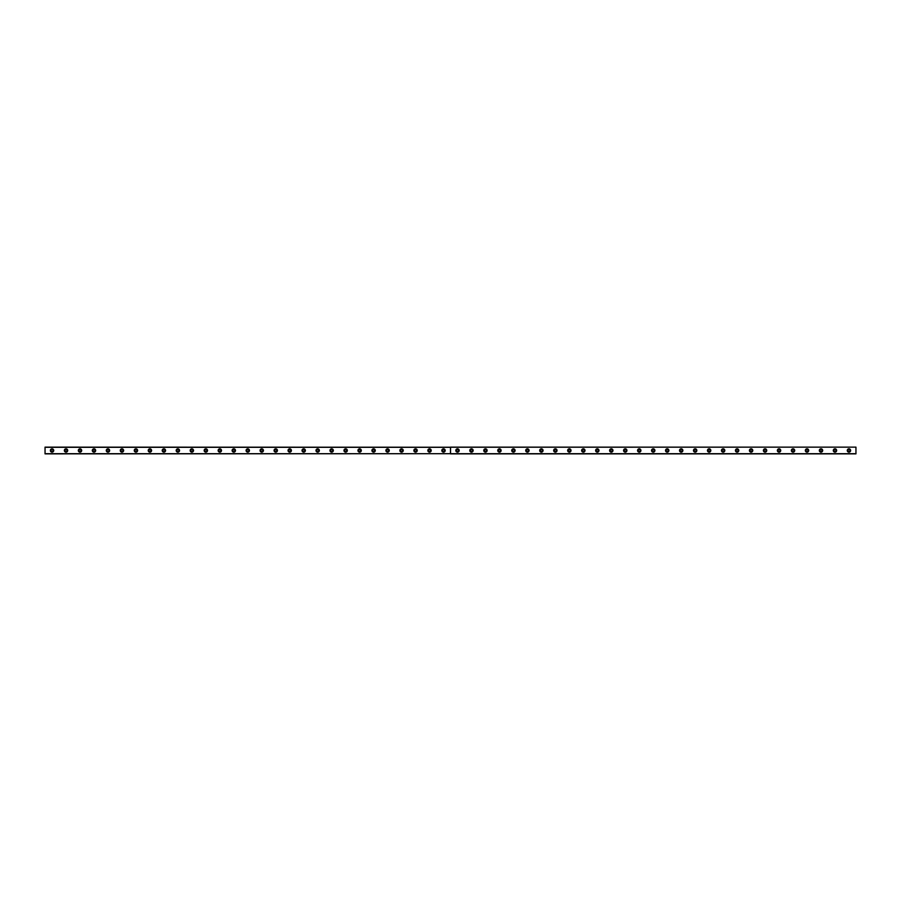 <?xml version="1.0" encoding="UTF-8"?>
<svg xmlns="http://www.w3.org/2000/svg" width="901" height="901" viewBox="0 0 901 901"><rect width="100%" height="100%" fill="white"/><g stroke="black" fill="none" stroke-linecap="round" stroke-linejoin="round"><path stroke-width="1.35" d="M52.044 451.48A0.98 0.98 0 0 1 51.064 450.5A0.98 0.98 0 0 1 52.044 449.52A0.98 0.98 0 0 1 53.024 450.5A0.98 0.98 0 0 1 52.044 451.48M848.956 451.48A0.98 0.98 0 0 1 847.976 450.5A0.98 0.98 0 0 1 848.956 449.52A0.98 0.98 0 0 1 849.936 450.5A0.98 0.98 0 0 1 848.956 451.48M834.979 451.48A0.98 0.98 0 0 1 833.999 450.5A0.98 0.98 0 0 1 834.979 449.52A0.98 0.98 0 0 1 835.959 450.5A0.98 0.98 0 0 1 834.979 451.48M821.002 451.48A0.98 0.98 0 0 1 820.023 450.5A0.98 0.98 0 0 1 821.002 449.52A0.98 0.98 0 0 1 821.971 450.5A0.98 0.98 0 0 1 821.002 451.48M807.014 451.48A0.98 0.98 0 0 1 806.035 450.5A0.98 0.98 0 0 1 807.014 449.52A0.98 0.98 0 0 1 807.994 450.5A0.98 0.98 0 0 1 807.014 451.48M793.038 451.48A0.98 0.98 0 0 1 792.058 450.5A0.98 0.98 0 0 1 793.038 449.52A0.98 0.98 0 0 1 794.018 450.5A0.98 0.98 0 0 1 793.038 451.48M779.05 451.48A0.98 0.98 0 0 1 778.081 450.5A0.98 0.98 0 0 1 779.05 449.52A0.98 0.98 0 0 1 780.029 450.5A0.98 0.98 0 0 1 779.05 451.48M765.073 451.48A0.98 0.98 0 0 1 764.093 450.5A0.98 0.98 0 0 1 765.073 449.52A0.98 0.98 0 0 1 766.053 450.5A0.98 0.98 0 0 1 765.073 451.48M751.096 451.48A0.98 0.98 0 0 1 750.116 450.5A0.98 0.98 0 0 1 751.096 449.52A0.98 0.98 0 0 1 752.076 450.5A0.98 0.98 0 0 1 751.096 451.48M737.108 451.48A0.98 0.98 0 0 1 736.128 450.5A0.98 0.98 0 0 1 737.108 449.52A0.98 0.98 0 0 1 738.088 450.5A0.98 0.98 0 0 1 737.108 451.48M723.131 451.48A0.98 0.98 0 0 1 722.152 450.5A0.98 0.98 0 0 1 723.131 449.52A0.98 0.98 0 0 1 724.111 450.5A0.98 0.98 0 0 1 723.131 451.48M709.155 451.48A0.98 0.98 0 0 1 708.175 450.5A0.98 0.98 0 0 1 709.155 449.52A0.98 0.98 0 0 1 710.123 450.5A0.98 0.98 0 0 1 709.155 451.48M695.167 451.48A0.98 0.98 0 0 1 694.187 450.5A0.98 0.98 0 0 1 695.167 449.52A0.98 0.98 0 0 1 696.146 450.5A0.98 0.98 0 0 1 695.167 451.48M681.19 451.48A0.98 0.98 0 0 1 680.21 450.5A0.98 0.98 0 0 1 681.19 449.52A0.98 0.98 0 0 1 682.17 450.5A0.98 0.98 0 0 1 681.19 451.48M667.202 451.48A0.98 0.98 0 0 1 666.222 450.5A0.98 0.98 0 0 1 667.202 449.52A0.98 0.98 0 0 1 668.182 450.5A0.98 0.98 0 0 1 667.202 451.48M653.225 451.48A0.98 0.98 0 0 1 652.245 450.5A0.98 0.98 0 0 1 653.225 449.52A0.98 0.98 0 0 1 654.205 450.5A0.98 0.98 0 0 1 653.225 451.48M639.248 451.48A0.98 0.98 0 0 1 638.268 450.5A0.98 0.98 0 0 1 639.248 449.52A0.98 0.98 0 0 1 640.228 450.5A0.98 0.98 0 0 1 639.248 451.48M625.26 451.48A0.98 0.98 0 0 1 624.28 450.5A0.98 0.98 0 0 1 625.26 449.52A0.98 0.98 0 0 1 626.24 450.5A0.98 0.98 0 0 1 625.26 451.48M611.283 451.48A0.98 0.98 0 0 1 610.304 450.5A0.98 0.98 0 0 1 611.283 449.52A0.98 0.98 0 0 1 612.263 450.5A0.98 0.98 0 0 1 611.283 451.48M597.295 451.48A0.98 0.98 0 0 1 596.327 450.5A0.98 0.98 0 0 1 597.295 449.52A0.98 0.98 0 0 1 598.275 450.5A0.98 0.98 0 0 1 597.295 451.48M583.319 451.48A0.98 0.98 0 0 1 582.339 450.5A0.98 0.98 0 0 1 583.319 449.52A0.98 0.98 0 0 1 584.298 450.5A0.98 0.98 0 0 1 583.319 451.48M569.342 451.48A0.98 0.98 0 0 1 568.362 450.5A0.98 0.98 0 0 1 569.342 449.52A0.98 0.98 0 0 1 570.322 450.5A0.98 0.98 0 0 1 569.342 451.48M555.354 451.48A0.98 0.98 0 0 1 554.374 450.5A0.98 0.98 0 0 1 555.354 449.52A0.98 0.98 0 0 1 556.334 450.5A0.98 0.98 0 0 1 555.354 451.48M541.377 451.48A0.98 0.98 0 0 1 540.397 450.5A0.98 0.98 0 0 1 541.377 449.52A0.98 0.98 0 0 1 542.357 450.5A0.98 0.98 0 0 1 541.377 451.48M527.4 451.48A0.98 0.98 0 0 1 526.421 450.5A0.98 0.98 0 0 1 527.4 449.52A0.98 0.98 0 0 1 528.369 450.5A0.98 0.98 0 0 1 527.4 451.48M513.412 451.48A0.98 0.98 0 0 1 512.432 450.5A0.98 0.98 0 0 1 513.412 449.52A0.98 0.98 0 0 1 514.392 450.5A0.98 0.98 0 0 1 513.412 451.48M499.436 451.48A0.98 0.98 0 0 1 498.456 450.5A0.98 0.98 0 0 1 499.436 449.52A0.98 0.98 0 0 1 500.415 450.5A0.98 0.98 0 0 1 499.436 451.48M485.448 451.48A0.98 0.98 0 0 1 484.479 450.5A0.98 0.98 0 0 1 485.448 449.52A0.98 0.98 0 0 1 486.427 450.5A0.98 0.98 0 0 1 485.448 451.48M471.471 451.48A0.98 0.98 0 0 1 470.491 450.5A0.98 0.98 0 0 1 471.471 449.52A0.98 0.98 0 0 1 472.451 450.5A0.98 0.98 0 0 1 471.471 451.48M457.494 451.48A0.98 0.98 0 0 1 456.514 450.5A0.98 0.98 0 0 1 457.494 449.52A0.98 0.98 0 0 1 458.474 450.5A0.98 0.98 0 0 1 457.494 451.48M443.506 451.48A0.98 0.98 0 0 1 442.526 450.5A0.98 0.98 0 0 1 443.506 449.52A0.98 0.98 0 0 1 444.486 450.5A0.98 0.98 0 0 1 443.506 451.48M429.529 451.48A0.98 0.98 0 0 1 428.549 450.5A0.98 0.98 0 0 1 429.529 449.52A0.98 0.98 0 0 1 430.509 450.5A0.98 0.98 0 0 1 429.529 451.48M415.552 451.48A0.98 0.98 0 0 1 414.573 450.5A0.98 0.98 0 0 1 415.552 449.52A0.98 0.98 0 0 1 416.521 450.5A0.98 0.98 0 0 1 415.552 451.48M401.564 451.48A0.98 0.98 0 0 1 400.585 450.5A0.98 0.98 0 0 1 401.564 449.52A0.98 0.98 0 0 1 402.544 450.5A0.98 0.98 0 0 1 401.564 451.48M387.588 451.48A0.98 0.98 0 0 1 386.608 450.5A0.98 0.98 0 0 1 387.588 449.52A0.98 0.98 0 0 1 388.568 450.5A0.98 0.98 0 0 1 387.588 451.48M373.6 451.48A0.98 0.98 0 0 1 372.631 450.5A0.98 0.98 0 0 1 373.6 449.52A0.98 0.98 0 0 1 374.579 450.5A0.98 0.98 0 0 1 373.6 451.48M359.623 451.48A0.98 0.98 0 0 1 358.643 450.5A0.98 0.98 0 0 1 359.623 449.52A0.98 0.98 0 0 1 360.603 450.5A0.98 0.98 0 0 1 359.623 451.48M345.646 451.48A0.98 0.98 0 0 1 344.666 450.5A0.98 0.98 0 0 1 345.646 449.52A0.98 0.98 0 0 1 346.626 450.5A0.98 0.98 0 0 1 345.646 451.48M331.658 451.48A0.98 0.98 0 0 1 330.678 450.5A0.98 0.98 0 0 1 331.658 449.52A0.98 0.98 0 0 1 332.638 450.5A0.98 0.98 0 0 1 331.658 451.48M317.681 451.48A0.98 0.98 0 0 1 316.701 450.5A0.98 0.98 0 0 1 317.681 449.52A0.98 0.98 0 0 1 318.661 450.5A0.98 0.98 0 0 1 317.681 451.48M303.705 451.48A0.98 0.98 0 0 1 302.725 450.5A0.98 0.98 0 0 1 303.705 449.52A0.98 0.98 0 0 1 304.673 450.5A0.98 0.98 0 0 1 303.705 451.48M289.717 451.48A0.98 0.98 0 0 1 288.737 450.5A0.98 0.98 0 0 1 289.717 449.52A0.98 0.98 0 0 1 290.696 450.5A0.98 0.98 0 0 1 289.717 451.48M275.74 451.48A0.98 0.98 0 0 1 274.76 450.5A0.98 0.98 0 0 1 275.74 449.52A0.98 0.98 0 0 1 276.72 450.5A0.98 0.98 0 0 1 275.74 451.48M261.752 451.48A0.98 0.98 0 0 1 260.772 450.5A0.98 0.98 0 0 1 261.752 449.52A0.98 0.98 0 0 1 262.732 450.5A0.98 0.98 0 0 1 261.752 451.48M247.775 451.48A0.98 0.98 0 0 1 246.795 450.5A0.98 0.98 0 0 1 247.775 449.52A0.98 0.98 0 0 1 248.755 450.5A0.98 0.98 0 0 1 247.775 451.48M233.798 451.48A0.98 0.98 0 0 1 232.818 450.5A0.98 0.98 0 0 1 233.798 449.52A0.98 0.98 0 0 1 234.778 450.5A0.98 0.98 0 0 1 233.798 451.48M219.81 451.48A0.98 0.98 0 0 1 218.83 450.5A0.98 0.98 0 0 1 219.81 449.52A0.98 0.98 0 0 1 220.79 450.5A0.98 0.98 0 0 1 219.81 451.48M205.833 451.48A0.98 0.98 0 0 1 204.854 450.5A0.98 0.98 0 0 1 205.833 449.52A0.98 0.98 0 0 1 206.813 450.5A0.98 0.98 0 0 1 205.833 451.48M191.845 451.48A0.98 0.98 0 0 1 190.877 450.5A0.98 0.98 0 0 1 191.845 449.52A0.98 0.98 0 0 1 192.825 450.5A0.98 0.98 0 0 1 191.845 451.48M177.869 451.48A0.98 0.98 0 0 1 176.889 450.5A0.98 0.98 0 0 1 177.869 449.52A0.98 0.98 0 0 1 178.849 450.5A0.98 0.98 0 0 1 177.869 451.48M163.892 451.48A0.98 0.98 0 0 1 162.912 450.5A0.98 0.98 0 0 1 163.892 449.52A0.98 0.98 0 0 1 164.872 450.5A0.98 0.98 0 0 1 163.892 451.48M149.904 451.48A0.98 0.98 0 0 1 148.924 450.5A0.98 0.98 0 0 1 149.904 449.52A0.98 0.98 0 0 1 150.884 450.5A0.98 0.98 0 0 1 149.904 451.48M135.927 451.48A0.98 0.98 0 0 1 134.947 450.5A0.98 0.98 0 0 1 135.927 449.52A0.98 0.98 0 0 1 136.907 450.5A0.98 0.98 0 0 1 135.927 451.48M121.95 451.48A0.98 0.98 0 0 1 120.971 450.5A0.98 0.98 0 0 1 121.95 449.52A0.98 0.98 0 0 1 122.919 450.5A0.98 0.98 0 0 1 121.95 451.48M107.962 451.48A0.98 0.98 0 0 1 106.982 450.5A0.98 0.98 0 0 1 107.962 449.52A0.98 0.98 0 0 1 108.942 450.5A0.98 0.98 0 0 1 107.962 451.48M93.986 451.48A0.98 0.98 0 0 1 93.006 450.5A0.98 0.98 0 0 1 93.986 449.52A0.98 0.98 0 0 1 94.965 450.5A0.98 0.98 0 0 1 93.986 451.48M79.998 451.48A0.98 0.98 0 0 1 79.029 450.5A0.98 0.98 0 0 1 79.998 449.52A0.98 0.98 0 0 1 80.977 450.5A0.98 0.98 0 0 1 79.998 451.48M66.021 451.48A0.98 0.98 0 0 1 65.041 450.5A0.98 0.98 0 0 1 66.021 449.52A0.98 0.98 0 0 1 67.001 450.5A0.98 0.98 0 0 1 66.021 451.48M66.021 448.822A1.678 1.678 0 0 0 64.343 450.5A1.678 1.678 0 0 0 66.021 452.178A1.678 1.678 0 0 0 67.699 450.5A1.678 1.678 0 0 0 66.021 448.822M79.998 448.822A1.678 1.678 0 0 0 78.319 450.5A1.678 1.678 0 0 0 79.998 452.178A1.678 1.678 0 0 0 81.676 450.5A1.678 1.678 0 0 0 79.998 448.822M93.986 448.822A1.678 1.678 0 0 0 92.307 450.5A1.678 1.678 0 0 0 93.986 452.178A1.678 1.678 0 0 0 95.664 450.5A1.678 1.678 0 0 0 93.986 448.822M107.962 448.822A1.678 1.678 0 0 0 106.284 450.5A1.678 1.678 0 0 0 107.962 452.178A1.678 1.678 0 0 0 109.64 450.5A1.678 1.678 0 0 0 107.962 448.822M121.95 448.822A1.678 1.678 0 0 0 120.272 450.5A1.678 1.678 0 0 0 121.95 452.178A1.678 1.678 0 0 0 123.628 450.5A1.678 1.678 0 0 0 121.95 448.822M135.927 448.822A1.678 1.678 0 0 0 134.249 450.5A1.678 1.678 0 0 0 135.927 452.178A1.678 1.678 0 0 0 137.605 450.5A1.678 1.678 0 0 0 135.927 448.822M149.904 448.822A1.678 1.678 0 0 0 148.226 450.5A1.678 1.678 0 0 0 149.904 452.178A1.678 1.678 0 0 0 151.582 450.5A1.678 1.678 0 0 0 149.904 448.822M163.892 448.822A1.678 1.678 0 0 0 162.214 450.5A1.678 1.678 0 0 0 163.892 452.178A1.678 1.678 0 0 0 165.57 450.5A1.678 1.678 0 0 0 163.892 448.822M177.869 448.822A1.678 1.678 0 0 0 176.191 450.5A1.678 1.678 0 0 0 177.869 452.178A1.678 1.678 0 0 0 179.547 450.5A1.678 1.678 0 0 0 177.869 448.822M191.845 448.822A1.678 1.678 0 0 0 190.179 450.5A1.678 1.678 0 0 0 191.845 452.178A1.678 1.678 0 0 0 193.524 450.5A1.678 1.678 0 0 0 191.845 448.822M205.833 448.822A1.678 1.678 0 0 0 204.155 450.5A1.678 1.678 0 0 0 205.833 452.178A1.678 1.678 0 0 0 207.512 450.5A1.678 1.678 0 0 0 205.833 448.822M219.81 448.822A1.678 1.678 0 0 0 218.132 450.5A1.678 1.678 0 0 0 219.81 452.178A1.678 1.678 0 0 0 221.488 450.5A1.678 1.678 0 0 0 219.81 448.822M233.798 448.822A1.678 1.678 0 0 0 232.12 450.5A1.678 1.678 0 0 0 233.798 452.178A1.678 1.678 0 0 0 235.476 450.5A1.678 1.678 0 0 0 233.798 448.822M247.775 448.822A1.678 1.678 0 0 0 246.097 450.5A1.678 1.678 0 0 0 247.775 452.178A1.678 1.678 0 0 0 249.453 450.5A1.678 1.678 0 0 0 247.775 448.822M261.752 448.822A1.678 1.678 0 0 0 260.074 450.5A1.678 1.678 0 0 0 261.752 452.178A1.678 1.678 0 0 0 263.43 450.5A1.678 1.678 0 0 0 261.752 448.822M275.74 448.822A1.678 1.678 0 0 0 274.062 450.5A1.678 1.678 0 0 0 275.74 452.178A1.678 1.678 0 0 0 277.418 450.5A1.678 1.678 0 0 0 275.74 448.822M289.717 448.822A1.678 1.678 0 0 0 288.038 450.5A1.678 1.678 0 0 0 289.717 452.178A1.678 1.678 0 0 0 291.395 450.5A1.678 1.678 0 0 0 289.717 448.822M303.705 448.822A1.678 1.678 0 0 0 302.026 450.5A1.678 1.678 0 0 0 303.705 452.178A1.678 1.678 0 0 0 305.371 450.5A1.678 1.678 0 0 0 303.705 448.822M317.681 448.822A1.678 1.678 0 0 0 316.003 450.5A1.678 1.678 0 0 0 317.681 452.178A1.678 1.678 0 0 0 319.359 450.5A1.678 1.678 0 0 0 317.681 448.822M331.658 448.822A1.678 1.678 0 0 0 329.98 450.5A1.678 1.678 0 0 0 331.658 452.178A1.678 1.678 0 0 0 333.336 450.5A1.678 1.678 0 0 0 331.658 448.822M345.646 448.822A1.678 1.678 0 0 0 343.968 450.5A1.678 1.678 0 0 0 345.646 452.178A1.678 1.678 0 0 0 347.324 450.5A1.678 1.678 0 0 0 345.646 448.822M359.623 448.822A1.678 1.678 0 0 0 357.945 450.5A1.678 1.678 0 0 0 359.623 452.178A1.678 1.678 0 0 0 361.301 450.5A1.678 1.678 0 0 0 359.623 448.822M373.6 448.822A1.678 1.678 0 0 0 371.922 450.5A1.678 1.678 0 0 0 373.6 452.178A1.678 1.678 0 0 0 375.278 450.5A1.678 1.678 0 0 0 373.6 448.822M387.588 448.822A1.678 1.678 0 0 0 385.91 450.5A1.678 1.678 0 0 0 387.588 452.178A1.678 1.678 0 0 0 389.266 450.5A1.678 1.678 0 0 0 387.588 448.822M401.564 448.822A1.678 1.678 0 0 0 399.886 450.5A1.678 1.678 0 0 0 401.564 452.178A1.678 1.678 0 0 0 403.243 450.5A1.678 1.678 0 0 0 401.564 448.822M415.552 448.822A1.678 1.678 0 0 0 413.874 450.5A1.678 1.678 0 0 0 415.552 452.178A1.678 1.678 0 0 0 417.231 450.5A1.678 1.678 0 0 0 415.552 448.822M429.529 448.822A1.678 1.678 0 0 0 427.851 450.5A1.678 1.678 0 0 0 429.529 452.178A1.678 1.678 0 0 0 431.207 450.5A1.678 1.678 0 0 0 429.529 448.822M443.506 448.822A1.678 1.678 0 0 0 441.828 450.5A1.678 1.678 0 0 0 443.506 452.178A1.678 1.678 0 0 0 445.184 450.5A1.678 1.678 0 0 0 443.506 448.822M52.044 448.822A1.678 1.678 0 0 0 50.366 450.5A1.678 1.678 0 0 0 52.044 452.178A1.678 1.678 0 0 0 53.722 450.5A1.678 1.678 0 0 0 52.044 448.822M457.494 448.822A1.678 1.678 0 0 0 455.816 450.5A1.678 1.678 0 0 0 457.494 452.178A1.678 1.678 0 0 0 459.172 450.5A1.678 1.678 0 0 0 457.494 448.822M471.471 448.822A1.678 1.678 0 0 0 469.793 450.5A1.678 1.678 0 0 0 471.471 452.178A1.678 1.678 0 0 0 473.149 450.5A1.678 1.678 0 0 0 471.471 448.822M485.448 448.822A1.678 1.678 0 0 0 483.769 450.5A1.678 1.678 0 0 0 485.448 452.178A1.678 1.678 0 0 0 487.126 450.5A1.678 1.678 0 0 0 485.448 448.822M499.436 448.822A1.678 1.678 0 0 0 497.757 450.5A1.678 1.678 0 0 0 499.436 452.178A1.678 1.678 0 0 0 501.114 450.5A1.678 1.678 0 0 0 499.436 448.822M513.412 448.822A1.678 1.678 0 0 0 511.734 450.5A1.678 1.678 0 0 0 513.412 452.178A1.678 1.678 0 0 0 515.09 450.5A1.678 1.678 0 0 0 513.412 448.822M527.4 448.822A1.678 1.678 0 0 0 525.722 450.5A1.678 1.678 0 0 0 527.4 452.178A1.678 1.678 0 0 0 529.078 450.5A1.678 1.678 0 0 0 527.4 448.822M541.377 448.822A1.678 1.678 0 0 0 539.699 450.5A1.678 1.678 0 0 0 541.377 452.178A1.678 1.678 0 0 0 543.055 450.5A1.678 1.678 0 0 0 541.377 448.822M555.354 448.822A1.678 1.678 0 0 0 553.676 450.5A1.678 1.678 0 0 0 555.354 452.178A1.678 1.678 0 0 0 557.032 450.5A1.678 1.678 0 0 0 555.354 448.822M569.342 448.822A1.678 1.678 0 0 0 567.664 450.5A1.678 1.678 0 0 0 569.342 452.178A1.678 1.678 0 0 0 571.02 450.5A1.678 1.678 0 0 0 569.342 448.822M583.319 448.822A1.678 1.678 0 0 0 581.641 450.5A1.678 1.678 0 0 0 583.319 452.178A1.678 1.678 0 0 0 584.997 450.5A1.678 1.678 0 0 0 583.319 448.822M597.295 448.822A1.678 1.678 0 0 0 595.629 450.5A1.678 1.678 0 0 0 597.295 452.178A1.678 1.678 0 0 0 598.974 450.5A1.678 1.678 0 0 0 597.295 448.822M611.283 448.822A1.678 1.678 0 0 0 609.605 450.5A1.678 1.678 0 0 0 611.283 452.178A1.678 1.678 0 0 0 612.962 450.5A1.678 1.678 0 0 0 611.283 448.822M625.26 448.822A1.678 1.678 0 0 0 623.582 450.5A1.678 1.678 0 0 0 625.26 452.178A1.678 1.678 0 0 0 626.938 450.5A1.678 1.678 0 0 0 625.26 448.822M639.248 448.822A1.678 1.678 0 0 0 637.57 450.5A1.678 1.678 0 0 0 639.248 452.178A1.678 1.678 0 0 0 640.926 450.5A1.678 1.678 0 0 0 639.248 448.822M653.225 448.822A1.678 1.678 0 0 0 651.547 450.5A1.678 1.678 0 0 0 653.225 452.178A1.678 1.678 0 0 0 654.903 450.5A1.678 1.678 0 0 0 653.225 448.822M667.202 448.822A1.678 1.678 0 0 0 665.524 450.5A1.678 1.678 0 0 0 667.202 452.178A1.678 1.678 0 0 0 668.88 450.5A1.678 1.678 0 0 0 667.202 448.822M681.19 448.822A1.678 1.678 0 0 0 679.512 450.5A1.678 1.678 0 0 0 681.19 452.178A1.678 1.678 0 0 0 682.868 450.5A1.678 1.678 0 0 0 681.19 448.822M695.167 448.822A1.678 1.678 0 0 0 693.488 450.5A1.678 1.678 0 0 0 695.167 452.178A1.678 1.678 0 0 0 696.845 450.5A1.678 1.678 0 0 0 695.167 448.822M709.155 448.822A1.678 1.678 0 0 0 707.476 450.5A1.678 1.678 0 0 0 709.155 452.178A1.678 1.678 0 0 0 710.821 450.5A1.678 1.678 0 0 0 709.155 448.822M723.131 448.822A1.678 1.678 0 0 0 721.453 450.5A1.678 1.678 0 0 0 723.131 452.178A1.678 1.678 0 0 0 724.809 450.5A1.678 1.678 0 0 0 723.131 448.822M737.108 448.822A1.678 1.678 0 0 0 735.43 450.5A1.678 1.678 0 0 0 737.108 452.178A1.678 1.678 0 0 0 738.786 450.5A1.678 1.678 0 0 0 737.108 448.822M751.096 448.822A1.678 1.678 0 0 0 749.418 450.5A1.678 1.678 0 0 0 751.096 452.178A1.678 1.678 0 0 0 752.774 450.5A1.678 1.678 0 0 0 751.096 448.822M765.073 448.822A1.678 1.678 0 0 0 763.395 450.5A1.678 1.678 0 0 0 765.073 452.178A1.678 1.678 0 0 0 766.751 450.5A1.678 1.678 0 0 0 765.073 448.822M779.05 448.822A1.678 1.678 0 0 0 777.372 450.5A1.678 1.678 0 0 0 779.05 452.178A1.678 1.678 0 0 0 780.728 450.5A1.678 1.678 0 0 0 779.05 448.822M793.038 448.822A1.678 1.678 0 0 0 791.36 450.5A1.678 1.678 0 0 0 793.038 452.178A1.678 1.678 0 0 0 794.716 450.5A1.678 1.678 0 0 0 793.038 448.822M807.014 448.822A1.678 1.678 0 0 0 805.336 450.5A1.678 1.678 0 0 0 807.014 452.178A1.678 1.678 0 0 0 808.693 450.5A1.678 1.678 0 0 0 807.014 448.822M821.002 448.822A1.678 1.678 0 0 0 819.324 450.5A1.678 1.678 0 0 0 821.002 452.178A1.678 1.678 0 0 0 822.681 450.5A1.678 1.678 0 0 0 821.002 448.822M834.979 448.822A1.678 1.678 0 0 0 833.301 450.5A1.678 1.678 0 0 0 834.979 452.178A1.678 1.678 0 0 0 836.657 450.5A1.678 1.678 0 0 0 834.979 448.822M848.956 448.822A1.678 1.678 0 0 0 847.278 450.5A1.678 1.678 0 0 0 848.956 452.178A1.678 1.678 0 0 0 850.634 450.5A1.678 1.678 0 0 0 848.956 448.822M450.444 453.687L45.05 453.856L45.05 447.144L450.489 447.234L450.444 453.687L45.05 453.687M855.95 447.313L855.95 453.856L450.556 453.856L450.556 447.144L855.95 447.144L450.511 447.234M45.05 447.313L450.444 447.313M855.95 453.687L450.556 453.687L450.556 447.313"/></g></svg>
